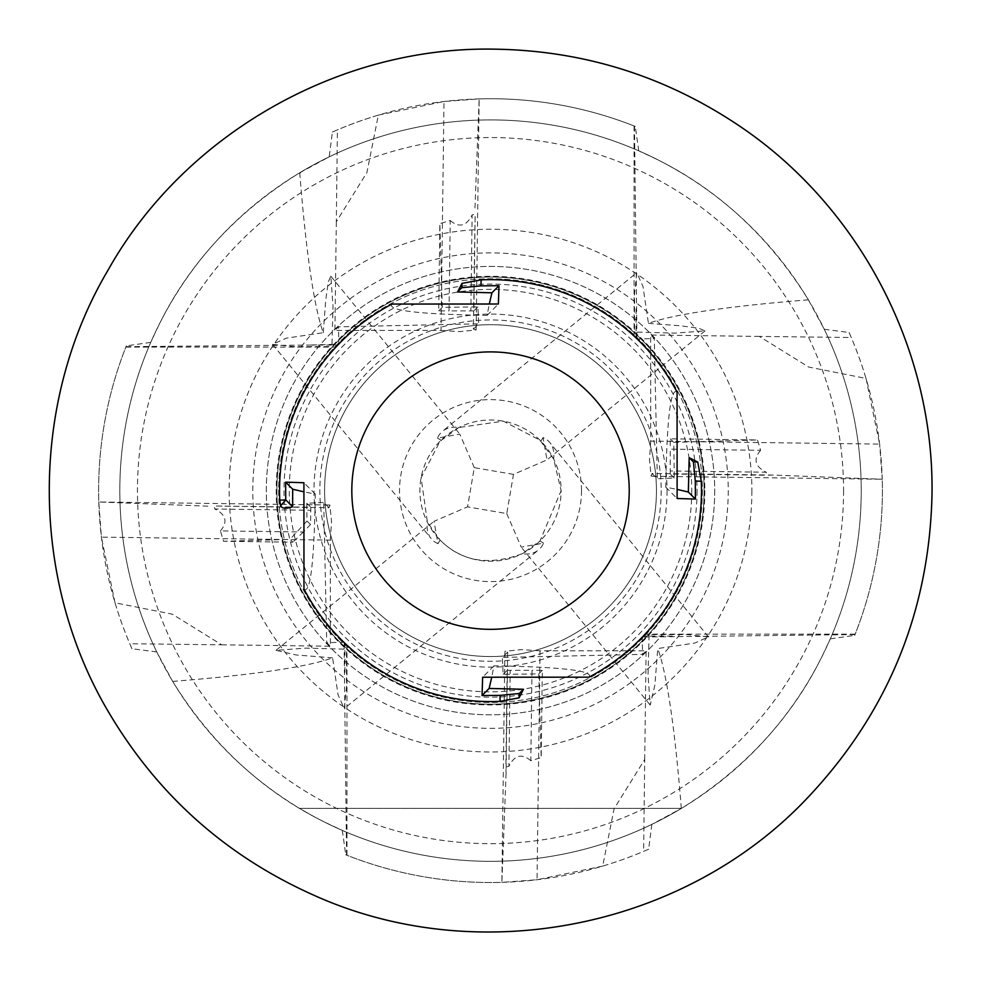 <?xml version="1.0" encoding="UTF-8"?>
<svg xmlns="http://www.w3.org/2000/svg" width="981" height="981" viewBox="0 0 981 981"><rect width="100%" height="100%" fill="white"/><g stroke="black" fill="none" stroke-linecap="round" stroke-linejoin="round"><path stroke-width="0.74" stroke-dasharray="4.91 3.68" d="M329.187 156.85A370.708 370.708 0 0 1 638.754 150.841C653.873 158.481 741.391 191.246 808.369 299.843L824.285 329.285A370.708 370.708 0 0 1 305.165 811.655A370.708 370.708 0 0 1 305.165 169.578A370.708 370.708 0 0 1 830.306 638.852C822.544 654.131 790.085 741.195 681.464 808.369A370.708 370.708 0 0 1 299.573 808.369L681.464 808.369L651.85 824.383A370.708 370.708 0 0 1 342.283 830.404C327.053 822.703 239.634 789.95 172.668 681.403L156.752 651.948A370.708 370.708 0 0 1 150.743 342.381C158.382 327.262 191.099 239.855 299.573 172.864L329.187 156.85L332.4 132.043A391.885 391.885 0 0 1 635.271 126.439L634.474 126.12A391.885 391.885 0 0 0 479.145 98.897L444.001 101.497L441.021 330.438L334.913 330.438L338.494 326.845L338.862 344.196L308.745 345.067L337.991 345.067L338.862 344.196M638.754 150.841L635.271 126.439L634.474 126.12L636.939 338.96L636.068 338.089A529.581 46.156 -0 0 1 634.057 334.067A529.581 46.156 -0 0 1 634.56 332.044L634.499 294.055L636.779 272.657L442.541 431.26A44.133 27.027 -129.2 0 1 458.826 427.52L503.363 421.18L539.906 440.15L553.615 458.924L561.12 490.623A70.607 70.607 0 0 1 455.209 551.763A70.607 70.607 0 0 1 455.209 429.47A70.607 70.607 0 0 1 561.132 490.623L539.991 540.997L522.211 553.713C488.894 566.111 461.536 561.561 440.138 540.09L427.422 522.309L421.082 477.772L440.052 441.229L458.826 427.52M332.4 132.043L337.403 129.872L336.324 221.767L366.943 172.46L378.347 115.12A391.885 391.885 0 0 0 337.403 129.872M378.347 115.12L444.001 101.497M336.324 221.767L334.913 330.438M441.021 330.438L459.795 331.627L476.141 329.947L473.382 329.125L475.147 214.263L472.119 214.937L470.868 310.903L449.04 310.903L450.218 220.529L439.856 223.631L438.715 310.903L449.04 310.903M473.382 329.125L478.679 323.816L338.494 326.845M438.715 310.903L442.272 307.335L477.894 306.881L478.679 323.816M477.894 306.881L473.884 310.903L475.147 214.263M473.884 310.903L470.868 310.903M824.285 329.285L849.092 332.498A391.885 391.885 0 0 1 854.696 635.369L855.015 634.572A391.885 391.885 0 0 0 882.25 479.243L651.188 476.251M830.306 638.852L854.696 635.369L855.015 634.572L642.175 637.037L643.046 636.166A529.581 46.156 90 0 1 647.068 634.155A529.581 46.156 90 0 1 649.091 634.658L687.08 634.597L708.478 636.877L694.683 643.082L657.748 648.539L654.867 685.106L650.231 705.106L648.024 675.21L649.091 634.658M849.092 332.498L851.263 337.501L759.368 336.422L808.675 367.041L866.015 378.445A391.885 391.885 0 0 0 851.263 337.501M866.015 378.445L879.638 444.099L650.697 441.119L650.697 335.012L654.29 338.592L636.939 338.96M650.697 441.119L649.508 459.905L651.188 476.239L652.009 473.48L773.187 475.062L882.25 479.243L879.638 444.099M759.368 336.422L650.697 335.012M773.187 475.062L766.872 475.245L766.198 472.217L670.231 470.966L670.231 449.139L760.606 450.316L757.504 439.954L670.231 438.814L670.231 449.139M652.009 473.48L657.319 478.777L654.29 338.592M670.231 438.814L673.8 442.37L674.254 477.992L657.319 478.777M674.254 477.992L670.231 473.982L766.872 475.245M670.231 473.982L670.231 470.966M651.85 824.383L648.637 849.19A391.885 391.885 0 0 1 345.766 854.794L346.563 855.113A391.885 391.885 0 0 0 501.892 882.348L504.884 651.286L507.655 652.107L506.073 773.286L505.889 766.97L508.918 766.296L510.169 670.33L531.996 670.33L530.819 760.704L541.181 757.602L542.321 670.33L531.996 670.33M342.283 830.404L345.766 854.794L346.563 855.113L344.098 642.273L344.969 643.144A529.581 46.156 180 0 1 346.98 647.166A529.581 46.156 180 0 1 346.477 649.189L346.538 687.178L344.257 708.576L538.495 549.973A44.133 27.027 50.8 0 1 522.211 553.713M648.637 849.19L643.634 851.361L644.713 759.466L614.094 808.773L602.69 866.113A391.885 391.885 0 0 0 643.634 851.361M602.69 866.113L537.036 879.736L540.016 650.795L646.123 650.795L642.543 654.388L642.175 637.037M506.073 773.286L501.892 882.348L537.036 879.736M644.713 759.466L646.123 650.795M507.655 652.107L502.358 657.417L642.543 654.388M542.321 670.33L538.765 673.898L503.143 674.352L502.358 657.417M503.143 674.352L507.152 670.33L505.889 766.97M507.152 670.33L510.169 670.33M156.752 651.948L131.945 648.735A391.885 391.885 0 0 1 126.341 345.864L126.022 346.661A391.885 391.885 0 0 0 98.787 501.99L101.399 537.134L330.339 540.114L330.339 646.221L326.747 642.641L344.098 642.273M150.743 342.381L126.341 345.864L126.022 346.661L308.745 345.067M131.945 648.735L129.774 643.732L221.669 644.811L172.362 614.192L115.022 602.788A391.885 391.885 0 0 0 129.774 643.732M115.022 602.788L101.399 537.134M221.669 644.811L330.339 646.221M330.339 540.114L331.529 521.34L329.849 505.007L329.027 507.753L214.165 505.988L214.839 509.016L310.805 510.267L310.499 524.528L303.399 531.996L220.431 530.917L223.533 541.279L292.853 542.186L290.02 539.366L223.533 541.279M329.027 507.753L323.718 502.456L326.747 642.641M310.499 524.528L306.979 521.021L306.783 503.241L323.718 502.456M306.783 503.241L310.805 507.251L214.165 505.988M303.399 531.996L292.853 542.186M310.805 507.251L310.805 510.267M172.668 681.403A529.581 46.156 180 0 0 332.596 657.846L338.053 694.781L344.257 708.576M332.596 657.846L296.029 654.965L276.029 650.329L305.925 648.122L346.477 649.189M220.431 530.917C227.972 521.978 226.108 514.682 214.839 509.016M207.849 506.171L98.787 501.99L329.849 504.982M306.979 521.021L290.02 539.366M540.016 650.795L521.242 649.606L504.896 651.286M538.765 673.898L541.181 757.602M673.8 442.37L757.504 439.954M442.272 307.335L439.856 223.631M681.292 808.369A529.581 46.156 90 0 0 657.748 648.539M808.369 299.843A529.581 46.156 -0 0 0 648.441 323.387L642.984 286.452L636.779 272.657M648.441 323.387L680.029 325.741L698.815 328.243L705.008 330.904L675.112 333.111L634.56 332.044M299.745 172.864A529.581 46.156 -90 0 0 323.289 332.694L286.378 338.151L272.559 344.356L293.932 346.636L331.946 346.575A529.581 46.156 -90 0 0 333.969 347.078A529.581 46.156 -90 0 0 337.991 345.067M323.289 332.694L325.643 301.106L328.145 282.332L330.805 276.127L333.013 306.023L331.946 346.575M530.819 760.704C521.88 753.163 514.584 755.027 508.918 766.296M760.606 450.316C753.065 459.255 754.929 466.551 766.198 472.217M450.218 220.529C459.157 228.07 466.453 226.206 472.119 214.937M474.963 207.96L479.145 98.897L476.153 329.947M680.458 808.369L299.573 808.369A370.708 370.708 0 0 0 680.458 808.969M300.591 172.864L299.573 172.864A370.708 370.708 0 0 1 681.464 172.864A370.708 370.708 0 0 0 300.591 172.264M667.043 490.623A176.531 176.531 0 0 1 402.259 643.499A176.531 176.531 0 0 1 402.259 337.746A176.531 176.531 0 0 1 667.043 490.623M581.512 490.623A91 91 0 0 1 445.018 569.421A91 91 0 0 1 445.018 411.812A91 91 0 0 1 581.512 490.623M843.574 490.623A353.05 353.05 0 0 1 313.994 796.376A353.05 353.05 0 0 1 313.994 184.857A353.05 353.05 0 0 1 843.574 490.623M702.347 490.623A211.835 211.835 0 0 1 384.601 674.07A211.835 211.835 0 0 1 384.601 307.163A211.835 211.835 0 0 1 702.347 490.623A211.835 211.835 0 0 1 384.601 674.07A211.835 211.835 0 0 1 384.601 307.163A211.835 211.835 0 0 1 702.347 490.623M656.448 490.623A165.936 165.936 0 0 1 407.556 634.327A165.936 165.936 0 0 1 407.556 346.918A165.936 165.936 0 0 1 656.448 490.623A165.936 165.936 0 0 1 407.556 634.327A165.936 165.936 0 0 1 407.556 346.918A165.936 165.936 0 0 1 656.448 490.623A165.936 165.936 0 0 1 407.556 634.327A165.936 165.936 0 0 1 407.556 346.918A165.936 165.936 0 0 1 656.448 490.623M697.062 490.623A206.537 206.537 0 0 1 387.25 669.483A206.537 206.537 0 0 1 387.25 311.75A206.537 206.537 0 0 1 697.062 490.623M714.708 490.623A224.195 224.195 0 0 1 378.421 684.775A224.195 224.195 0 0 1 378.421 296.458A224.195 224.195 0 0 1 714.708 490.623A224.195 224.195 0 0 1 378.421 684.775A224.195 224.195 0 0 1 378.421 296.458A224.195 224.195 0 0 1 714.708 490.623M704.113 490.623A213.6 213.6 0 0 1 383.718 675.602A213.6 213.6 0 0 1 383.718 305.631A213.6 213.6 0 0 1 704.113 490.623A213.6 213.6 0 0 1 383.718 675.602A213.6 213.6 0 0 1 383.718 305.631A213.6 213.6 0 0 1 704.113 490.623A213.6 213.6 0 0 1 383.718 675.602A213.6 213.6 0 0 1 383.718 305.631A213.6 213.6 0 0 1 704.113 490.623M751.9 490.623A261.387 261.387 0 0 1 359.831 716.988A261.387 261.387 0 0 1 359.831 264.257A261.387 261.387 0 0 1 751.9 490.623M513.48 474.387L474.289 467.655L467.557 506.846L506.748 513.59L513.48 474.387L547.03 459.893L543.045 437.587A44.133 27.027 -39.2 0 1 549.875 442.639A44.133 27.027 -39.2 0 1 553.615 458.924M440.138 540.09L437.992 543.646L434.007 521.34L467.557 506.846M506.748 513.59L521.242 547.128L543.548 543.143A44.133 27.027 50.8 0 1 538.495 549.973M543.548 543.143L539.991 540.997M543.045 437.587L540.899 441.143M474.289 467.655L459.795 434.105L437.489 438.09A44.133 27.027 -129.2 0 1 442.541 431.26M437.489 438.09L441.045 440.236M437.992 543.646A44.133 27.027 140.8 0 1 431.162 538.594A44.133 27.027 140.8 0 1 427.422 522.309M677.074 392.13C670.661 386.943 666.884 418.617 665.743 487.165L677.049 489.384M392.032 304.061C386.845 310.474 418.519 314.251 487.067 315.404L489.286 304.085M303.963 589.103C310.376 594.29 314.153 562.616 315.306 494.068L303.987 491.849M589.005 677.172C594.192 670.759 562.518 666.982 493.97 665.841L491.751 677.148M665.743 487.165L677.123 498.495M493.97 665.841L482.64 677.221M315.306 494.068L303.914 482.738M487.067 315.404L498.397 304.012M344.969 672.39L344.969 643.144M672.292 636.166L643.046 636.166M636.068 308.843L636.068 338.089M661.182 490.623A170.669 170.669 0 0 1 405.19 638.423A170.669 170.669 0 0 1 405.19 342.81A170.669 170.669 0 0 1 661.182 490.623M691.764 490.623A201.24 201.24 0 0 1 389.898 664.897A201.24 201.24 0 0 1 389.898 316.336A201.24 201.24 0 0 1 691.764 490.623M704.836 490.623A214.324 214.324 0 0 1 383.363 676.228A214.324 214.324 0 0 1 383.363 305.005A214.324 214.324 0 0 1 704.836 490.623M728.245 490.623A237.733 237.733 0 0 1 371.652 696.498A237.733 237.733 0 0 1 371.652 284.735A237.733 237.733 0 0 1 728.245 490.623M346.98 855.273L346.98 647.166M855.174 634.155L647.068 634.155M634.057 125.96L634.057 334.067M125.862 347.078L333.969 347.078M276.029 650.329L434.007 521.34M708.478 636.89L549.875 442.639M650.231 705.106L521.242 547.128M705.008 330.904L547.03 459.893M272.559 344.356L431.162 538.594M330.805 276.127L459.795 434.105"/><path stroke-width="1.47" d="M701.28 481.254L695.284 481.046L693.432 461.916L697.761 462.063L701.28 481.254A210.964 210.964 0 0 1 589.005 677.172L482.64 677.221L482.051 695.529L489.114 688.441L523.449 689.275L519.072 697.859L500.003 701.366A210.964 210.964 0 0 1 303.963 589.103L303.914 482.91M697.761 462.063L689.177 457.686L688.343 492.033L677.049 489.384M481.156 279.855L480.935 285.851L461.818 287.703L461.965 283.386L481.156 279.867A210.964 210.964 0 0 1 677.074 392.13L677.123 498.495L695.431 499.084L688.343 492.033M461.965 283.386L457.587 291.958L491.922 292.792L489.286 304.085M279.769 500.102L285.753 500.04L280.615 505.742L279.769 500.102A210.964 210.964 0 0 1 392.032 304.061L498.397 304.012L498.986 285.704L491.922 292.792M280.615 505.742C282.087 508.673 286.084 509.004 292.62 506.723L292.694 489.212L303.987 491.849M491.751 677.148L489.114 688.441M629.226 490.623A138.713 138.713 0 0 1 487.655 629.299A138.713 138.713 0 0 1 351.934 484.896A138.713 138.713 0 0 1 493.382 351.934A138.713 138.713 0 0 1 629.226 490.623M693.432 461.916L689.177 457.686M500.003 701.366L500.102 695.382L519.219 693.53L519.072 697.859M519.219 693.53L523.449 689.275M285.753 499.881L292.62 506.723M285.753 500.04L285.606 482.149L292.694 489.212M285.606 482.149L303.914 482.738M461.818 287.703L457.587 291.958M480.935 285.851L498.986 285.704M695.284 481.046L695.431 499.084M500.102 695.382L482.051 695.529M493.664 49.148C582.027 50.338 663.046 75.341 736.706 124.158C859.123 205.017 935.187 350.205 931.95 496.889C928.737 613.615 886.91 714.315 806.468 798.963C682.69 929.24 476.398 969.265 312.939 894.807C226.525 856.057 158.971 796.082 110.24 714.879C29.859 581.905 28.841 403.89 107.984 270.241C183.962 134.753 338.163 46.401 493.664 49.148"/></g></svg>
